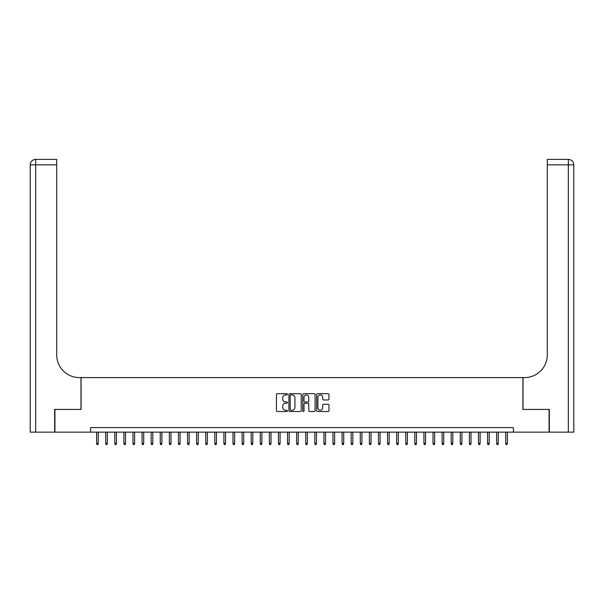 <?xml version="1.0" encoding="UTF-8"?>
<svg xmlns="http://www.w3.org/2000/svg" width="604" height="604" viewBox="0 0 604 604"><rect width="100%" height="100%" fill="white"/><g stroke="black" fill="none" stroke-linecap="round" stroke-linejoin="round"><path stroke-width="0.91" d="M287.451 394.299A0.627 0.627 0 0 0 286.832 393.68L277.349 393.68A0.891 0.891 0 0 0 276.451 394.571L276.451 410.629A0.891 0.891 0 0 0 277.349 411.528L286.832 411.528A0.627 0.627 0 0 0 287.451 410.901A0.627 0.627 0 0 0 286.832 410.275L285.601 410.275A2.854 2.854 0 0 1 282.748 407.421L282.748 406.084A2.854 2.854 0 0 1 285.601 403.223L286.832 403.223A0.627 0.627 0 0 0 287.451 402.604A0.627 0.627 0 0 0 286.832 401.977L285.601 401.977A2.854 2.854 0 0 1 282.748 399.123L282.748 397.779A2.854 2.854 0 0 1 285.601 394.925L286.832 394.925A0.627 0.627 0 0 0 287.451 394.299M328.078 399.969A0.891 0.891 0 0 0 328.976 399.078L328.976 394.571A0.891 0.891 0 0 0 328.078 393.68L317.553 393.68A0.891 0.891 0 0 0 316.655 394.571L316.655 410.629A0.891 0.891 0 0 0 317.553 411.528L328.078 411.528A0.891 0.891 0 0 0 328.976 410.629L328.976 405.186A0.891 0.891 0 0 0 328.078 404.295L323.578 404.295A0.891 0.891 0 0 0 322.679 405.186L322.679 407.889A2.386 2.386 0 0 1 320.294 410.275A2.386 2.386 0 0 1 317.908 407.889L317.908 397.311A2.386 2.386 0 0 1 320.294 394.925A2.386 2.386 0 0 1 322.679 397.311L322.679 399.078A0.891 0.891 0 0 0 323.578 399.969L328.078 399.969M90.615 432.147L54.926 432.147L54.926 409.421L81.072 409.421L81.072 377.598L522.928 377.598L522.928 409.421L549.074 409.421L549.074 432.147L513.385 432.147L513.385 427.602L90.615 427.602L90.615 432.147L513.385 432.147M301.222 394.571A0.891 0.891 0 0 0 300.324 393.68L289.799 393.68A0.891 0.891 0 0 0 288.901 394.571L288.901 410.629A0.891 0.891 0 0 0 289.799 411.528L300.324 411.528A0.891 0.891 0 0 0 301.222 410.629L301.222 394.571M303.676 393.68L314.201 393.68A0.891 0.891 0 0 1 315.099 394.571L315.099 410.629A0.891 0.891 0 0 1 314.201 411.528L309.693 411.528A0.891 0.891 0 0 1 308.803 410.629L308.803 404.121A0.891 0.891 0 0 0 307.912 403.223L304.922 403.223A0.891 0.891 0 0 0 304.031 404.121L304.031 410.901A0.627 0.627 0 0 1 303.404 411.528A0.627 0.627 0 0 1 302.778 410.901L302.778 394.571A0.891 0.891 0 0 1 303.676 393.68M290.781 394.925A0.627 0.627 0 0 0 290.154 395.552L290.154 409.648A0.627 0.627 0 0 0 290.781 410.275L292.072 410.275A2.854 2.854 0 0 0 294.926 407.421L294.926 397.779A2.854 2.854 0 0 0 292.072 394.925L290.781 394.925M308.803 397.356A2.386 2.386 0 0 0 306.417 394.971A2.386 2.386 0 0 0 304.031 397.356L304.031 401.086A0.891 0.891 0 0 0 304.922 401.977L307.912 401.977A0.891 0.891 0 0 0 308.803 401.086L308.803 397.356M98.256 443.427L97.886 444.604L96.98 444.604L96.617 443.427L98.256 443.427L98.256 432.147M96.617 443.427L96.617 432.147M54.654 409.421L80.981 409.421L80.981 377.598L79.434 377.598A22.733 22.733 0 0 1 56.7 354.873L56.7 164.847L35.659 164.847L35.659 432.147L54.654 432.147L54.654 409.421M35.659 432.147L30.2 432.147L30.2 164.847A5.459 5.459 0 0 1 35.659 159.396L56.7 159.396L56.7 164.847M56.7 159.396L35.659 159.396A5.459 5.459 0 0 0 30.2 164.847L35.659 164.847L35.659 159.396M79.434 377.598A22.733 22.733 0 0 1 56.7 354.873M568.341 432.147L568.341 159.396A5.459 5.459 0 0 1 573.8 164.847L573.8 432.147L549.346 432.147L549.346 409.421L523.019 409.421L523.019 377.598L524.566 377.598A22.733 22.733 0 0 0 547.299 354.873L547.299 159.396L568.341 159.396L547.299 159.396M524.566 377.598A22.733 22.733 0 0 0 547.299 354.873M107.346 443.427L106.983 444.604L106.07 444.604L105.708 443.427L107.346 443.427L107.346 432.147M105.708 443.427L105.708 432.147M116.436 443.427L116.074 444.604L115.16 444.604L114.798 443.427L116.436 443.427L116.436 432.147M114.798 443.427L114.798 432.147M125.526 443.427L125.164 444.604L124.258 444.604L123.888 443.427L125.526 443.427L125.526 432.147M123.888 443.427L123.888 432.147M134.617 443.427L134.254 444.604L133.348 444.604L132.986 443.427L134.617 443.427L134.617 432.147M132.986 443.427L132.986 432.147M143.714 443.427L143.344 444.604L142.438 444.604L142.076 443.427L143.714 443.427L143.714 432.147M142.076 443.427L142.076 432.147M152.804 443.427L152.442 444.604L151.528 444.604L151.166 443.427L152.804 443.427L152.804 432.147M151.166 443.427L151.166 432.147M161.895 443.427L161.532 444.604L160.619 444.604L160.256 443.427L161.895 443.427L161.895 432.147M160.256 443.427L160.256 432.147M170.985 443.427L170.622 444.604L169.716 444.604L169.354 443.427L170.985 443.427L170.985 432.147M169.354 443.427L169.354 432.147M180.075 443.427L179.713 444.604L178.807 444.604L178.444 443.427L180.075 443.427L180.075 432.147M178.444 443.427L178.444 432.147M189.173 443.427L188.81 444.604L187.897 444.604L187.534 443.427L189.173 443.427L189.173 432.147M187.534 443.427L187.534 432.147M198.263 443.427L197.901 444.604L196.987 444.604L196.625 443.427L198.263 443.427L198.263 432.147M196.625 443.427L196.625 432.147M207.353 443.427L206.991 444.604L206.085 444.604L205.715 443.427L207.353 443.427L207.353 432.147M205.715 443.427L205.715 432.147M216.443 443.427L216.081 444.604L215.175 444.604L214.813 443.427L216.443 443.427L216.443 432.147M214.813 443.427L214.813 432.147M225.541 443.427L225.171 444.604L224.265 444.604L223.903 443.427L225.541 443.427L225.541 432.147M223.903 443.427L223.903 432.147M234.631 443.427L234.269 444.604L233.355 444.604L232.993 443.427L234.631 443.427L234.631 432.147M232.993 443.427L232.993 432.147M243.722 443.427L243.359 444.604L242.446 444.604L242.083 443.427L243.722 443.427L243.722 432.147M242.083 443.427L242.083 432.147M252.812 443.427L252.449 444.604L251.543 444.604L251.173 443.427L252.812 443.427L252.812 432.147M251.173 443.427L251.173 432.147M261.902 443.427L261.54 444.604L260.634 444.604L260.271 443.427L261.902 443.427L261.902 432.147M260.271 443.427L260.271 432.147M271 443.427L270.63 444.604L269.724 444.604L269.361 443.427L271 443.427L271 432.147M269.361 443.427L269.361 432.147M280.09 443.427L279.728 444.604L278.814 444.604L278.452 443.427L280.09 443.427L280.09 432.147M278.452 443.427L278.452 432.147M289.18 443.427L288.818 444.604L287.904 444.604L287.542 443.427L289.18 443.427L289.18 432.147M287.542 443.427L287.542 432.147M298.27 443.427L297.908 444.604L297.002 444.604L296.639 443.427L298.27 443.427L298.27 432.147M296.639 443.427L296.639 432.147M307.361 443.427L306.998 444.604L306.092 444.604L305.73 443.427L307.361 443.427L307.361 432.147M305.73 443.427L305.73 432.147M316.458 443.427L316.096 444.604L315.182 444.604L314.82 443.427L316.458 443.427L316.458 432.147M314.82 443.427L314.82 432.147M325.548 443.427L325.186 444.604L324.272 444.604L323.91 443.427L325.548 443.427L325.548 432.147M323.91 443.427L323.91 432.147M334.639 443.427L334.276 444.604L333.37 444.604L333 443.427L334.639 443.427L334.639 432.147M333 443.427L333 432.147M343.729 443.427L343.366 444.604L342.46 444.604L342.098 443.427L343.729 443.427L343.729 432.147M342.098 443.427L342.098 432.147M352.827 443.427L352.457 444.604L351.551 444.604L351.188 443.427L352.827 443.427L352.827 432.147M351.188 443.427L351.188 432.147M361.917 443.427L361.554 444.604L360.641 444.604L360.278 443.427L361.917 443.427L361.917 432.147M360.278 443.427L360.278 432.147M371.007 443.427L370.645 444.604L369.731 444.604L369.369 443.427L371.007 443.427L371.007 432.147M369.369 443.427L369.369 432.147M380.097 443.427L379.735 444.604L378.829 444.604L378.459 443.427L380.097 443.427L380.097 432.147M378.459 443.427L378.459 432.147M389.187 443.427L388.825 444.604L387.919 444.604L387.557 443.427L389.187 443.427L389.187 432.147M387.557 443.427L387.557 432.147M398.285 443.427L397.915 444.604L397.009 444.604L396.647 443.427L398.285 443.427L398.285 432.147M396.647 443.427L396.647 432.147M407.375 443.427L407.013 444.604L406.099 444.604L405.737 443.427L407.375 443.427L407.375 432.147M405.737 443.427L405.737 432.147M416.466 443.427L416.103 444.604L415.19 444.604L414.827 443.427L416.466 443.427L416.466 432.147M414.827 443.427L414.827 432.147M425.556 443.427L425.193 444.604L424.287 444.604L423.925 443.427L425.556 443.427L425.556 432.147M423.925 443.427L423.925 432.147M434.646 443.427L434.284 444.604L433.378 444.604L433.015 443.427L434.646 443.427L434.646 432.147M433.015 443.427L433.015 432.147M443.744 443.427L443.381 444.604L442.468 444.604L442.105 443.427L443.744 443.427L443.744 432.147M442.105 443.427L442.105 432.147M452.834 443.427L452.471 444.604L451.558 444.604L451.196 443.427L452.834 443.427L452.834 432.147M451.196 443.427L451.196 432.147M461.924 443.427L461.562 444.604L460.656 444.604L460.286 443.427L461.924 443.427L461.924 432.147M460.286 443.427L460.286 432.147M471.014 443.427L470.652 444.604L469.746 444.604L469.384 443.427L471.014 443.427L471.014 432.147M469.384 443.427L469.384 432.147M480.112 443.427L479.742 444.604L478.836 444.604L478.474 443.427L480.112 443.427L480.112 432.147M478.474 443.427L478.474 432.147M489.202 443.427L488.84 444.604L487.926 444.604L487.564 443.427L489.202 443.427L489.202 432.147M487.564 443.427L487.564 432.147M498.292 443.427L497.93 444.604L497.016 444.604L496.654 443.427L498.292 443.427L498.292 432.147M496.654 443.427L496.654 432.147M507.383 443.427L507.02 444.604L506.114 444.604L505.744 443.427L507.383 443.427L507.383 432.147M505.744 443.427L505.744 432.147M573.8 164.847L547.299 164.847"/></g></svg>
